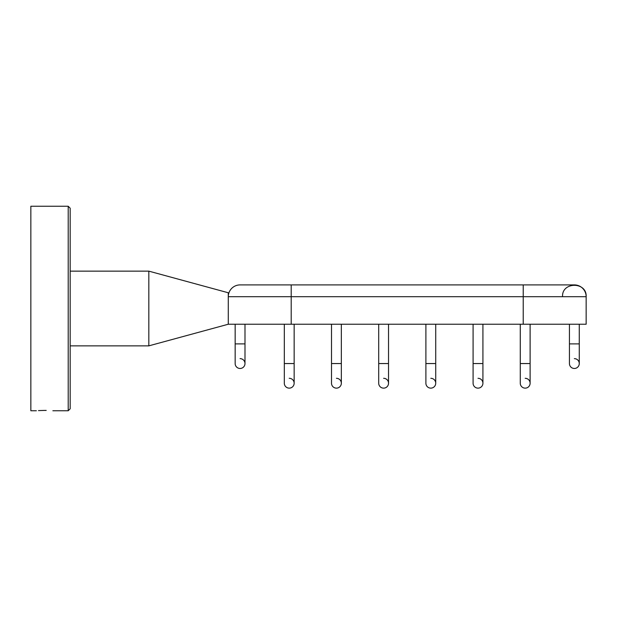 <?xml version="1.0" encoding="UTF-8"?>
<svg xmlns="http://www.w3.org/2000/svg" width="617" height="617" viewBox="0 0 617 617"><rect width="100%" height="100%" fill="white"/><g stroke="black" fill="none" stroke-linecap="round" stroke-linejoin="round"><path stroke-width="0.93" d="M46.19 410.428L44.617 410.413C55.268 410.783 55.268 410.783 44.617 410.413C33.958 410.783 33.958 410.783 44.617 410.413L38.493 410.598M68.209 206.248L70.176 208.214L70.176 408.786L68.209 410.752L68.209 206.248L30.85 206.248L30.85 410.752L36.357 410.752M563.676 324.233L562.557 324.233M228.275 324.233L148.828 345.859L148.828 271.141L228.275 292.767L228.275 296.7A11.8 11.8 0 0 1 240.067 284.907A11.8 11.8 0 0 0 228.275 296.7L228.275 324.233L586.15 324.233L586.15 296.7A11.8 11.8 0 0 0 574.35 284.907A11.8 11.8 0 0 1 585.271 292.227A11.8 11.8 0 0 0 574.35 284.907A11.8 11.8 0 0 1 586.15 296.7A11.8 11.8 0 0 0 585.926 294.409A11.8 11.8 0 0 1 586.15 296.7C587.052 281.522 561.632 281.553 562.557 296.7M525.19 388.139A4.913 4.913 0 0 1 520.278 383.219L520.278 383.219A4.913 4.913 0 0 0 525.19 388.139A4.913 4.913 0 0 0 530.111 383.219A4.913 4.913 0 0 0 525.19 378.306A4.913 4.913 0 0 1 530.111 383.219L530.111 324.233M530.111 363.56L520.278 363.56L520.278 324.233L520.278 383.219M240.067 368.472A4.913 4.913 0 0 1 235.154 363.56A4.913 4.913 0 0 0 240.067 368.472A4.913 4.913 0 0 0 244.988 363.56L244.988 363.56A4.913 4.913 0 0 0 240.067 358.639A4.913 4.913 0 0 1 244.988 363.56L244.988 324.233M244.988 343.893L235.154 343.893L235.154 324.233M574.35 368.472A4.913 4.913 0 0 1 569.437 363.56A4.913 4.913 0 0 0 574.35 368.472A4.913 4.913 0 0 0 579.27 363.56A4.913 4.913 0 0 1 574.35 368.472A4.913 4.913 0 0 0 579.27 363.56A4.913 4.913 0 0 0 574.35 358.639A4.913 4.913 0 0 1 579.27 363.56L579.27 324.233L579.27 343.893L569.437 343.893L569.437 324.233M477.998 388.139A4.913 4.913 0 0 1 473.085 383.219L473.085 383.219A4.913 4.913 0 0 0 477.998 388.139A4.913 4.913 0 0 0 482.918 383.219A4.913 4.913 0 0 0 477.998 378.306A4.913 4.913 0 0 1 482.918 383.219L482.918 324.233M482.918 363.56L473.085 363.56L473.085 324.233M430.805 388.139A4.913 4.913 0 0 1 425.892 383.219L425.892 383.219A4.913 4.913 0 0 0 430.805 388.139A4.913 4.913 0 0 0 435.725 383.219A4.913 4.913 0 0 0 430.805 378.306A4.913 4.913 0 0 1 435.725 383.219L435.725 324.233M435.725 363.56L425.892 363.56L425.892 324.233M383.612 388.139A4.913 4.913 0 0 1 378.699 383.219L378.699 383.219A4.913 4.913 0 0 0 383.612 388.139A4.913 4.913 0 0 0 388.533 383.219A4.913 4.913 0 0 0 383.612 378.306A4.913 4.913 0 0 1 388.533 383.219L388.533 324.233M388.533 363.56L378.699 363.56L378.699 324.233M336.419 388.139A4.913 4.913 0 0 1 331.506 383.219L331.506 383.219A4.913 4.913 0 0 0 336.419 388.139A4.913 4.913 0 0 0 341.34 383.219A4.913 4.913 0 0 0 336.419 378.306A4.913 4.913 0 0 1 341.34 383.219L341.34 324.233M341.34 363.56L331.506 363.56L331.506 324.233M289.226 388.139A4.913 4.913 0 0 1 284.314 383.219L284.314 383.219A4.913 4.913 0 0 0 289.226 388.139A4.913 4.913 0 0 0 294.147 383.219A4.913 4.913 0 0 0 289.226 378.306A4.913 4.913 0 0 1 294.147 383.219L294.147 324.233M294.147 363.56L284.314 363.56L284.314 324.233M523.224 324.233L523.224 284.907L574.35 284.907L240.067 284.907A11.8 11.8 0 0 0 228.275 296.7L291.193 296.7L291.193 284.907M291.193 324.233L291.193 296.7L586.15 296.7M68.209 410.752L52.877 410.752M148.828 271.141L70.176 271.141M148.828 345.859L70.176 345.859M235.154 343.893L235.154 363.56L235.154 343.893M569.437 343.893L569.437 363.56M473.085 363.56L473.085 383.219L473.085 363.56M425.892 363.56L425.892 383.219L425.892 363.56M378.699 363.56L378.699 383.219L378.699 363.56M331.506 363.56L331.506 383.219L331.506 363.56M284.314 363.56L284.314 383.219L284.314 363.56"/></g></svg>
